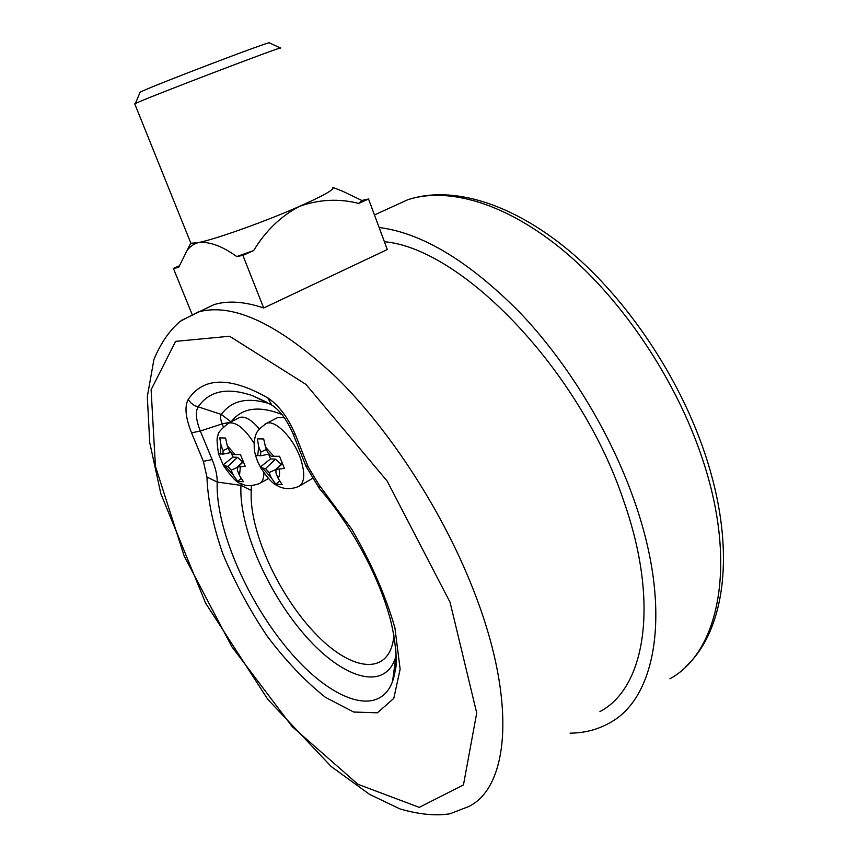 <?xml version="1.0" encoding="UTF-8"?>
<svg xmlns="http://www.w3.org/2000/svg" width="858" height="858" viewBox="0 0 858 858"><rect width="100%" height="100%" fill="white"/><g stroke="black" fill="none" stroke-linecap="round" stroke-linejoin="round"><path stroke-width="1.29" d="M227.295 445.806L229.333 450.772L232.754 454.579L240.433 454.547L245.195 466.216L237.376 467.095L237.462 470.581L239.479 475.504L243.49 481.746L237.612 481.295L233.215 475.075L231.199 470.184L227.831 466.398L223.455 465.54L218.393 453.571L222.93 454.129L223.123 450.525L221.085 445.592L219.777 437.88L225.568 438.03L227.295 445.806L235.274 454.697M267.599 452.305L265.508 447.115L263.706 438.985L257.379 438.835L258.719 446.879L260.811 452.037L260.521 455.802L255.469 455.201L257.55 461.293L260.66 467.631L265.551 468.607L269.133 472.565L271.203 477.681L275.74 484.18L282.153 484.663L278.046 478.153L275.965 472.994L275.944 469.38L284.438 468.457L279.526 456.263L271.235 456.295L267.599 452.305M238.245 418.178L239.757 417.406C245.131 416.012 251.662 419.873 259.341 428.968M284.373 417.803L277.863 417.481L276.126 418.382M299.882 485.767L312.183 478.592M599.924 711.572C644.905 688.245 660.102 604.043 623.68 500.858C580.094 369.723 461.411 248.348 384.416 241.72M199.228 311.711L214.071 304.611C227.917 300.397 244.466 301.523 263.696 307.99L387.312 249.528L368.532 199.002L361.84 200.472L342.224 191.034L332.915 187.473M379.129 227.499C422.233 233.011 469.154 261.358 519.884 312.548C568.21 363.309 611.003 433.558 634.609 501.598C672.715 610.124 656.52 698.24 609.588 722.908C597.715 729.611 584.545 733.032 570.077 733.161M279.515 481.145L275.74 484.18M268.683 454.29L270.538 458.901L275.482 459.137L281.134 464.232M270.538 458.901L260.285 467.074M241.034 478.571L237.612 481.295M242.642 461.979L237.484 457.335L232.958 457.121L223.08 464.939M232.958 457.121L231.735 454.139M179.215 265.841L173.391 268.415L178.646 267.428L187.012 250.568C190.101 246.353 194.026 243.661 198.788 242.514C209.674 241.495 222.329 246.171 236.765 256.542L242.9 255.394L253.646 250.568C265.701 230.727 281.006 215.991 299.549 206.36C319.058 199.378 338.781 198.391 358.719 203.4L368.532 199.002M242.9 255.394L263.696 307.99M173.391 268.415L192.042 314.21M358.719 203.4L361.84 200.472M190.476 242.235L190.894 243.275L198.788 242.514C216.237 239.017 266.066 221.192 299.549 206.36C324.131 195.388 335.188 189.06 332.722 187.387M236.765 256.542L253.646 250.568M280.555 48.08C286.958 44.273 144.573 98.659 135.414 103.539L134.824 104.054M139.843 92.782L140.058 92.256C148.488 87.334 274.453 39.318 269.476 42.9L280.48 48.048M239.479 475.504L240.369 467.127M225.364 466.248L233.215 475.075M221.085 445.592L220.334 454.032M227.134 423.884L228.721 423.048C236.197 421.75 244.669 428.496 254.14 443.296M263.899 472.822C263.867 478.796 262.216 482.443 258.923 483.751C246.192 487.794 243.136 484.159 240.326 483.279C237.269 483.193 231.649 477.284 223.455 465.54M273.992 456.413L265.508 447.115M278.046 478.153C279.547 476.48 279.955 473.573 279.236 469.412M262.859 468.457L271.203 477.681M251.34 485.735L251.265 490.39C248.745 529.407 277.692 593.757 314.436 632.56C351.051 671.9 390.143 677.016 393.929 635.542M281.896 414.468C258.837 405.373 241.967 407.797 231.274 421.739M319.273 485.242L351.705 529.107C371.106 562.451 385.499 595.313 394.894 627.702L400.139 669.143L393.801 698.369L377.445 712.805L353.678 712.033L325.461 697.34C305.427 681.456 286.004 661.068 267.203 636.196C249.496 609.716 234.674 582.174 222.748 553.592C213.009 525.418 207.743 499.892 206.96 477.037L203.367 461.325L191.548 432.861C185.532 417.664 184.406 406.563 188.17 399.538C203.239 376.952 229.762 376.383 267.728 397.844C278.893 405.298 288.138 417.664 295.474 434.92L308.247 467.02L319.273 485.242L319.487 488.685L320.281 489.607M450.075 602.316L387.194 481.113L305.931 384.373L229.59 336.239L175.6 341.366L151.105 389.789L155.427 466.28L184.213 556.134L231.853 646.739L292.213 726.651L357.925 784.276L419.251 807.357L463.459 784.931L476.716 712.977L450.075 602.316M475.439 595.184C516.966 703.657 508.558 787.505 468.532 806.617L449.935 813.802C435.628 816.065 418.972 814.435 399.989 808.933L369.626 794.411L331.134 766.473L267.835 699.42L205.673 603.249L160.843 493.715L149.753 442.717L147.319 396.621L153.936 359.459C160.907 342.814 169.755 330.051 180.459 321.16L197.983 312.055C232.936 302.22 279.097 324.045 336.465 377.541C391.141 431.263 445.238 515.358 475.439 595.184M181.649 320.302L214.071 304.611M669.916 678.775C718.918 652.295 738.009 564.242 702.23 458.333C676.211 380.062 622.833 300.536 564.768 251.737C506.552 203.014 448.144 186.508 407.84 199.71L390.508 207.615M396.171 655.405L395.109 658.89C383.236 692.074 340.69 677.209 303.721 633.847C266.591 590.744 238.728 525.857 240.959 485.371L241.023 483.622M266.184 401.919L252.842 395.806C227.456 386.947 209.17 390.722 198.005 407.11C195.227 412.087 195.999 420.055 200.3 431.006L212.141 459.609C215.68 468.329 217.353 475.793 217.181 482.035C215.497 528.271 247.222 601.458 289.049 650.696C330.673 700.182 378.914 718.607 392.556 681.381C395.667 672.629 396.707 661.539 395.677 648.101M206.96 477.037L217.181 482.035L240.959 485.371L251.265 490.39M191.548 432.861L200.3 431.006L222.136 423.916C220.442 419.551 220.174 416.398 221.343 414.446C231.51 400.45 247.512 396.857 269.369 403.678M223.316 426.812L222.136 423.916L230.759 422.007M188.17 399.538L191.023 403.003L194.68 405.684L221.343 414.446L231.038 421.868M273.52 406.145L271.804 405.094L267.728 397.844M295.474 434.92L292.975 433.655M308.247 467.02L305.695 465.562M212.141 459.609L203.367 461.325M264.661 424.356L266.506 423.369C275.515 419.38 294.38 439.082 300.965 459.802C305.394 474.485 304.483 483.44 298.219 486.679C285.907 491.355 278.228 486.196 276.898 485.381C272.651 483.708 267.246 477.799 260.66 467.631M258.719 446.879L257.679 455.684M266.463 449.485L260.811 452.037M282.239 463.728L276.469 469.251M275.74 469.562L269.133 472.565M275.482 459.137L265.551 468.607M243.179 461.947L237.838 466.988M237.033 467.546L231.199 470.184M237.484 457.335L227.831 466.398M228.282 448.208L223.123 450.525M239.757 417.406L228.721 423.048C220.967 429.107 217.417 433.279 218.093 435.564C216.624 436.507 216.774 442.556 218.522 453.721M374.463 214.94L407.84 199.71C451.801 185.146 511.486 202.853 569.197 250.772C626.908 298.949 679.407 376.952 705.115 454.214C736.207 547.179 726.415 629.311 685.585 666.891M396.053 655.351L392.556 681.381L395.838 667.653C397.072 659.92 395.377 635.338 388.47 612.805C376.201 571.117 349.131 522.458 319.487 488.685L306.006 466.334L293.264 434.363C287.108 420.055 279.955 410.296 271.804 405.094L252.842 395.806M255.598 455.33C252.617 446.664 255.223 434.974 255.823 435.06C256.177 432.024 259.738 428.131 266.506 423.369L277.863 417.481M275.944 469.38L282.057 463.299M260.639 455.78L268.597 454.172M260.382 482.968L268.533 478.571M237.376 467.095L243.029 461.604M223.037 454.107L230.362 452.659M190.894 243.275L134.749 103.872M190.691 243.189L187.012 250.568M140.058 92.256L135.414 103.539"/></g></svg>
